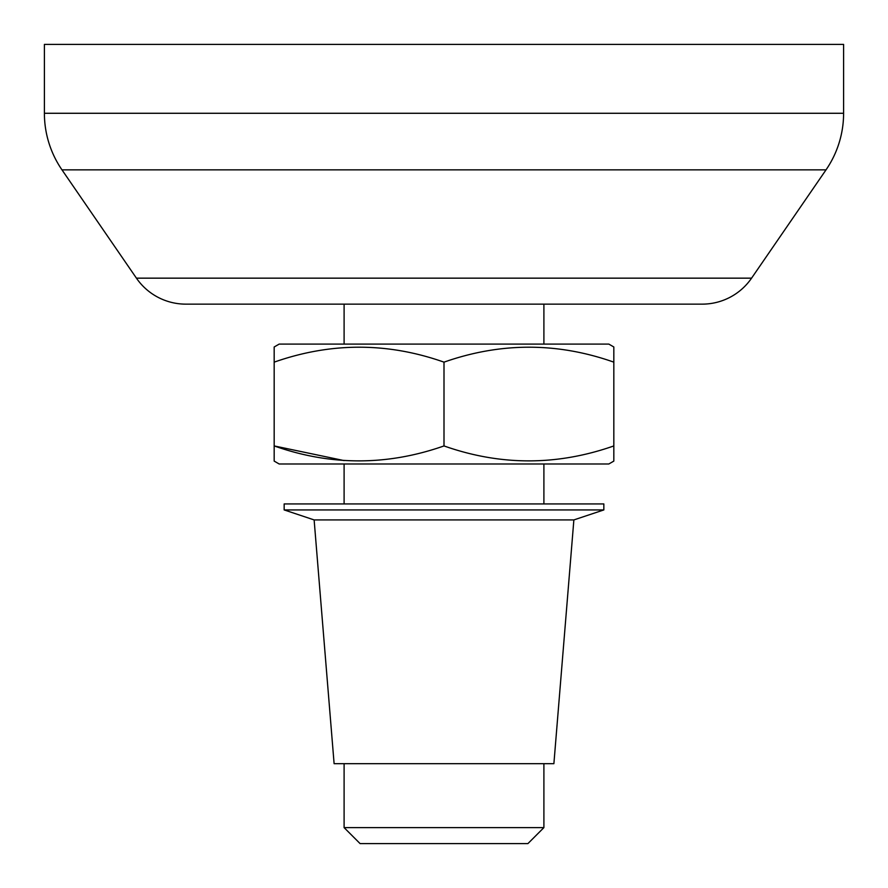<?xml version="1.0" encoding="UTF-8"?>
<svg xmlns="http://www.w3.org/2000/svg" width="888" height="888" viewBox="0 0 888 888"><rect width="100%" height="100%" fill="white"/><g stroke="black" fill="none" stroke-linecap="round" stroke-linejoin="round"><path stroke-width="1.33" d="M843.6 113.276L843.6 44.4L44.4 44.4L44.4 113.276L843.6 113.276A99.9 99.9 0 0 1 826.018 169.863L751.57 278.155A59.94 59.94 0 0 1 702.175 304.14L185.825 304.14A59.94 59.94 0 0 1 136.43 278.155L61.982 169.863A99.9 99.9 0 0 1 44.4 113.276M543.9 827.616L527.916 843.6L360.084 843.6L344.1 827.616L543.9 827.616L543.9 763.68M543.9 503.94L543.9 463.98M543.9 344.1L543.9 304.14M344.1 827.616L344.1 763.68M344.1 503.94L344.1 463.98M344.1 344.1L344.1 304.14M274.17 357.009L274.17 362.149C330.924 342.224 387.534 342.224 444 362.149C500.754 342.224 557.364 342.224 613.83 362.149L613.83 346.986L608.835 344.1L279.165 344.1L274.17 346.986L274.17 445.931C330.636 465.856 387.246 465.856 444 445.931C500.466 465.856 557.076 465.856 613.83 445.931L613.83 460.406M613.83 461.094L608.835 463.98L279.165 463.98L274.17 461.094L274.17 445.931L344.1 460.583M613.83 451.071L613.83 357.009M444 362.149L444 445.931M334.11 763.68L314.13 519.924L284.16 509.934L284.16 503.94L603.84 503.94L603.84 509.934L573.87 519.924L553.89 763.68L334.11 763.68M284.16 509.934L603.84 509.934M314.13 519.924L573.87 519.924M61.982 169.863L826.018 169.863M136.43 278.155L751.57 278.155"/></g></svg>
